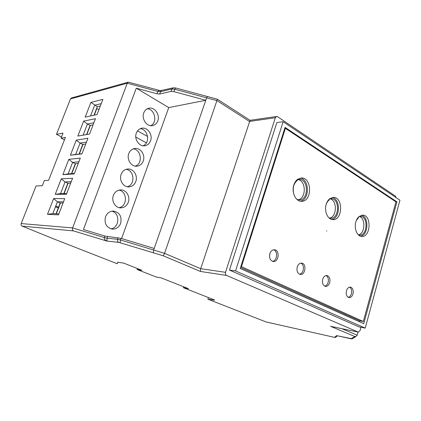 <?xml version="1.0" encoding="UTF-8"?>
<svg xmlns="http://www.w3.org/2000/svg" width="421" height="421" viewBox="0 0 421 421"><rect width="100%" height="100%" fill="white"/><g stroke="black" fill="none" stroke-linecap="round" stroke-linejoin="round"><path stroke-width="0.63" d="M55.851 206.974L56.188 206.179L55.851 206.974M56.188 206.179L58.098 206.995L57.766 207.785L55.825 206.969M98.924 109.649L96.846 108.507L94.283 115.154M90.347 125.384L86.821 134.541M83.021 144.408L79.322 154.023M75.601 163.68L71.754 173.673M68.086 183.209L64.087 193.586M60.466 202.996L56.314 213.773M147.608 136.462L137.509 130.899M64.455 139.84L61.034 138.13L65.418 137.383L48.573 180.356L44.337 180.577L42.305 185.735L36.064 185.961L21.192 223.572C20.855 224.74 21.197 225.598 22.218 226.14L73.412 230.887C72.48 230.276 72.212 229.292 72.612 227.924L127.284 83.2L157.833 91.452C158.285 90.626 159.117 90.352 160.322 90.641L160.575 90.71M266.193 321.97L334.732 337.421L335.532 337.389L336.447 336.637M128.284 82.142L71.507 97.961L70.486 98.914L127.284 83.2L128.284 82.142L160.322 90.636M117.791 262.199L117.238 263.746L54.277 239.117L22.218 226.14M61.034 138.13L62.997 133.136L56.477 134.336L70.486 98.914M56.477 134.336L61.508 136.925M137.42 268.53L137.078 269.493L156.086 276.971L161.08 277.865L188.508 288.69L183.372 287.706L214.489 299.947M117.238 263.746L117.733 262.188L123.837 263.167L141.966 270.324L137.078 269.493M183.677 286.785L183.372 287.706M214.41 300.194L207.885 299.199L208.416 297.558M207.885 299.199L265.951 321.912M163.259 255.8L153.318 252.784L153.644 250.032L164.558 253.337L200.722 268.703L200.401 271.45L163.259 255.8L164.558 253.337L217.394 99.23L250.048 120.311L276.613 116.48L277.592 116.728L395.424 196.097L396.156 197.654M250.048 120.311L200.722 268.703L225.519 272.324C225.177 273.787 225.524 274.818 226.572 275.429L358.25 332.09L360.034 330.659L360.96 327.264M97.041 114.559L102.871 99.372L90.904 102.392L85.189 117.127L97.041 114.559M89.541 134.078L95.451 118.685L83.637 121.132L77.848 136.057L89.541 134.078M81.942 153.865L87.936 138.267L76.275 140.114L70.407 155.238L81.942 153.865M74.238 173.926L80.311 158.107L68.812 159.349L62.871 174.668L74.238 173.926M66.429 194.255L72.586 178.225L61.256 178.836L55.23 194.36L66.429 194.255M58.508 214.873L64.75 198.617L53.593 198.58L47.494 214.321L58.508 214.873M146.408 142.845L135.783 137.083M95.062 114.986L94.472 114.665M326.207 204.301C323.986 211.168 327.775 219.715 332.89 219.625C342.815 220.457 343.347 196.939 333.374 197.407L329.843 198.649C328.185 199.917 326.97 201.801 326.207 204.301M293.811 185.04C291.337 192.339 295.758 201.559 301.468 201.291C312.361 201.859 312.182 177.178 301.273 178.015L297.773 179.214C295.958 180.498 294.637 182.44 293.811 185.04M346.462 290.764C345.778 294.447 346.62 296.726 348.988 297.6C350.814 297.689 352.145 296.463 352.987 293.921C353.666 290.227 352.809 287.953 350.414 287.101C348.614 287.027 347.299 288.253 346.462 290.764M322.712 279.27C321.991 283.117 322.918 285.496 325.496 286.401C327.427 286.485 328.833 285.238 329.706 282.654C330.427 278.791 329.48 276.418 326.875 275.529C324.98 275.471 323.591 276.718 322.712 279.27M269.819 253.663C269.003 257.905 270.14 260.51 273.234 261.483C278.834 262.388 280.081 250.032 274.424 249.774C272.308 249.748 270.771 251.042 269.819 253.663M297.231 266.93C296.468 270.966 297.489 273.45 300.305 274.392C305.478 275.329 306.856 263.441 301.61 263.12C299.605 263.072 298.147 264.341 297.231 266.93M395.95 201.859L285.38 128.342L241.449 266.672L363.328 321.491L395.95 201.859L396.919 201.864L363.749 323.665L240.228 268.482L285.064 127.384L396.919 201.864M326.622 230.808L326.749 231.103L326.622 230.808M355.84 221.92C353.829 228.414 357.113 236.381 361.723 236.407C370.801 237.412 371.822 214.952 362.686 215.152L359.192 216.431C357.666 217.683 356.545 219.515 355.84 221.92M360.608 236.202C368.375 235.297 369.212 216.847 361.555 215.263M240.559 267.44L359.513 320.76L363.328 321.491M240.828 266.593L241.449 266.672M284.733 128.421L285.38 128.342M299.526 274.182C303.851 273.829 304.93 264.509 300.81 263.141M272.461 261.294C277.197 260.973 278.202 251.074 273.629 249.795M326.065 275.555C328.127 276.871 328.812 279.165 328.117 282.433C327.433 284.559 326.301 285.801 324.717 286.164M349.598 287.127C351.44 288.417 352.04 290.601 351.388 293.684C350.751 295.742 349.688 296.958 348.209 297.337M300.357 201.18C309.851 200.043 309.698 179.062 300.162 178.157M359.287 216.462C365.87 218.031 365.149 233.823 358.455 234.813M298.005 179.604C306.235 180.583 306.377 198.617 298.179 199.796M356.271 220.63L358.597 217.504L358.46 217.099M359.081 216.52L360.408 216.341C368.459 216.173 367.565 235.902 359.566 235.029L358.255 234.739M293.426 192.713L293.511 192.676C292.637 187.329 293.89 183.267 297.268 180.477L297.021 179.804M297.063 179.925L299.105 179.457C308.704 178.73 308.867 200.401 299.284 199.917L296.879 199.344M269.519 256.821L269.85 253.568M329.101 199.275L329.29 199.812C327.706 201.033 326.596 202.859 325.949 205.29M329.338 199.059L331.143 198.707C339.921 198.312 339.458 218.962 330.717 218.246L328.933 217.831M330.027 198.844C337.384 200.164 337.005 217.02 329.606 218.073M331.774 219.462C340.347 218.478 340.789 198.828 332.253 197.523M359.266 321.665L359.513 320.76M229.471 270.082L358.876 326.843L365.228 328.117L399.95 200.207L283.149 121.737L276.839 122.579L229.471 270.082L235.55 270.935L283.149 121.737M63.508 201.854L57.393 201.78L52.82 213.61L58.882 213.894M63.055 203.038L60.208 202.99L57.393 201.78L53.593 198.58M60.208 202.99L56.061 213.763M71.26 181.677L65.044 181.956L60.54 193.628L66.697 193.56M70.712 183.103L67.823 183.219L65.044 181.956L61.256 178.836M67.823 183.219L63.829 193.592M78.906 161.775L72.601 162.39L68.149 173.915L74.401 173.494M78.269 163.432L75.338 163.706L72.601 162.39L68.812 159.349M75.338 163.706L71.491 173.689M86.447 142.135L80.058 143.087L75.664 154.454L82.006 153.702M85.726 144.019L82.753 144.445L80.058 143.087L76.275 140.114M82.753 144.445L79.053 154.054M101.235 103.634L94.678 105.224L90.526 115.97M100.345 105.95L97.298 106.676L90.904 102.392M97.298 106.676L94.009 115.217M93.888 122.758L87.415 124.032L83.116 135.167M93.083 124.858L90.073 125.437L87.415 124.032L83.637 121.132M90.073 125.437L86.552 134.583M47.494 214.321L52.82 213.61M55.23 194.36L60.54 193.628M62.871 174.668L68.149 173.915M70.407 155.238L75.664 154.454M171.042 91.383L173.884 91.625L205.806 100.266L154.202 248.437L120.99 238.375L104.913 236.028L83.437 229.519L136.293 88.178L156.98 93.778L159.696 94.02L171.042 91.383L171.905 88.994L173.12 87.826L175.636 87.957L174.747 89.231L206.648 97.851L207.49 96.556M161.269 90.662L160.548 91.689L157.833 91.452L156.98 93.778M153.318 252.784L118.775 242.375C117.606 241.733 117.212 240.701 117.585 239.281L107.06 238.197L106.871 241.059C104.834 240.065 103.992 238.896 104.355 237.555L107.06 238.197L107.618 236.665M350.94 338.784L354.819 336.526L355.887 336.532L357.24 335.216L358.097 332.08M358.25 332.09L331.295 326.464M276.613 116.48L275.323 117.748L225.519 272.324M110.807 228.819C119.517 228.029 120.369 212.952 111.802 211.189M120.638 223.388C122.048 216.531 119.643 212.421 113.412 211.068C109.739 211.147 107.102 213.052 105.518 216.773C104.082 223.493 106.376 227.608 112.391 229.124C116.254 229.171 119.001 227.261 120.638 223.388M119.09 207.642C127.542 206.353 127.484 191.46 119.001 190.108M128.268 202.317C130.526 196.681 126.211 189.582 120.616 189.892C117.238 190.118 114.828 191.955 113.386 195.397C111.139 200.959 115.291 207.953 120.706 207.863C124.263 207.748 126.789 205.901 128.268 202.317M127.221 186.74C135.378 184.998 134.488 170.321 126.142 169.337M135.799 181.535C138.12 175.778 133.446 168.411 127.763 169.026C124.663 169.374 122.458 171.136 121.148 174.32C118.827 180.014 123.348 187.277 128.868 186.887C132.136 186.64 134.452 184.856 135.799 181.535M135.194 166.111C143.024 163.953 141.403 149.529 133.22 148.866M128.8 153.544C129.994 150.597 132.01 148.902 134.852 148.466C140.593 147.555 145.603 155.181 143.224 161.043C141.993 164.122 139.872 165.837 136.872 166.195C131.284 166.879 126.421 159.354 128.8 153.544M143.019 145.755C150.502 143.229 148.239 129.073 140.246 128.689M136.341 133.057C137.435 130.326 139.283 128.705 141.877 128.195C147.65 127 152.976 134.878 150.55 140.835C149.418 143.687 147.476 145.334 144.729 145.777C139.104 146.745 133.91 138.972 136.341 133.057M150.697 125.679C157.817 122.816 155.007 108.95 147.213 108.792M143.777 112.854C144.787 110.318 146.476 108.765 148.85 108.208C154.623 106.745 160.248 114.865 157.77 120.901C156.733 123.553 154.954 125.132 152.439 125.632C146.803 126.874 141.298 118.859 143.777 112.854M136.293 88.178L168.758 107.597L205.806 100.266L206.648 97.851L217.12 100.666L249.421 121.432L275.323 117.748M365.228 328.117L235.55 270.935M121.585 238.554L168.758 107.597M21.192 223.572L72.612 227.924L104.355 237.555L104.913 236.028M350.646 338.726L336.632 335.616L334.553 337.368M330.58 326.312L354.819 336.526M200.401 271.45L226.572 275.429M118.775 242.375L106.871 241.059L73.412 230.887M159.696 94.02L160.548 91.689L171.905 88.994L174.747 89.231L173.884 91.625M118.154 237.712L117.585 239.281L120.422 239.949L120.19 242.712M120.99 238.375L120.422 239.949L153.644 250.032L154.202 248.437M351.282 338.8L352.261 338.831L353.172 338.252M175.678 87.973L217.368 99.209M341.899 328.696L357.24 335.216M266.072 321.949L334.732 337.421M160.417 90.662L173.12 87.826M355.887 336.532L352.261 338.831L336.947 335.7M335.532 337.389L337.447 335.811M330.938 326.407L358.418 332.143"/></g></svg>
